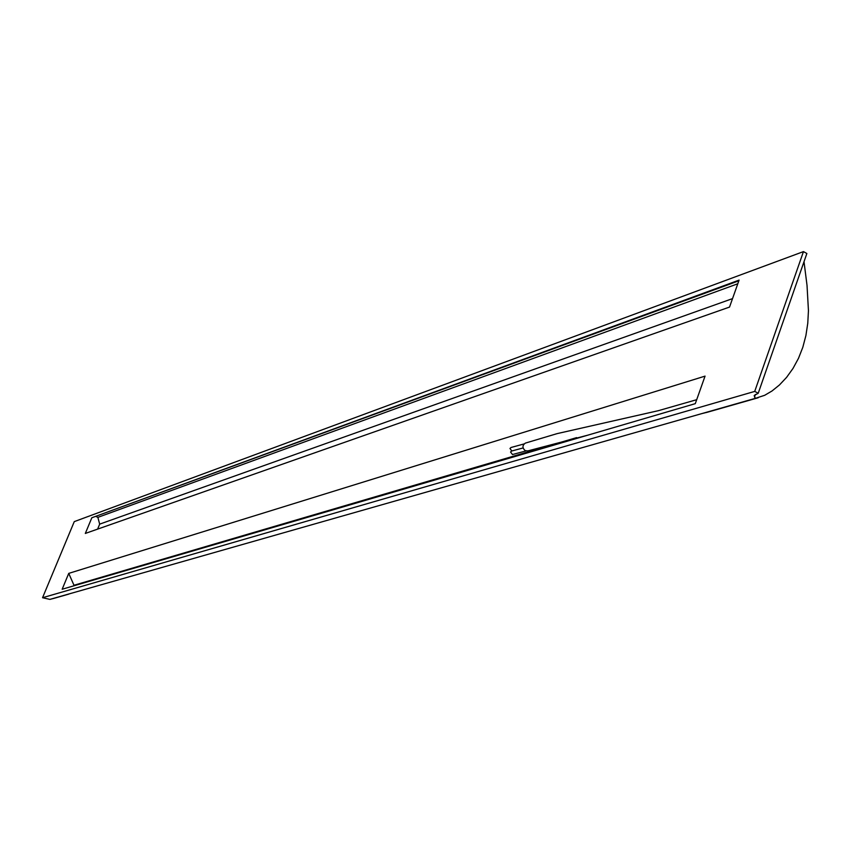 <?xml version="1.0" encoding="UTF-8"?>
<svg xmlns="http://www.w3.org/2000/svg" width="851" height="851" viewBox="0 0 851 851"><rect width="100%" height="100%" fill="white"/><g stroke="black" fill="none" stroke-linecap="round" stroke-linejoin="round"><path stroke-width="1.28" d="M525.918 450.956L512.493 454.53L510.557 452.03L511.589 451.051L523.099 447.956M511.813 450.998L509.972 448.466L511.004 447.498L524.025 443.945M696.692 399.693L658.355 410.682L557.192 433.606L525.312 443.126C522.248 445.392 522.216 447.913 525.227 450.679L527.918 450.881M803.45 251.609L74.271 521.62L42.55 597.721L49.901 599.391L755.326 398.353L754.177 395.513L758.22 393.258L754.72 391.407L803.45 251.609L806.865 253.502L758.22 393.258M91.834 517.759L739.093 280.107L729.53 307.073L85.323 533.439L91.834 517.759L738.849 280.809M68.74 573.383L705.053 376.121L695.288 403.661L62.166 589.243L68.74 573.383L74.186 585.711M42.55 597.721L754.72 391.407M732.53 298.616L99.684 524.131L97.62 529.109M737.796 283.766L97.865 517.365L99.684 524.131M96.099 516.536L97.865 517.365M576.659 437.616L74.431 585.137M701.777 413.618L707.766 412.118M755.326 398.353L764.698 395.29L772.017 390.981L779.442 384.971L786.601 377.355L793.015 368.419L798.504 358.292L802.812 347.304L805.908 335.539L807.769 323.252L808.45 310.689L807.025 285.383L804.014 261.714M66.006 594.796L72.558 592.924M49.901 599.391L54.262 598.264M754.486 397.034L755.39 394.438M706.33 412.533L758.188 397.757M68.857 594.104L53.219 598.561M587.764 435.18L527.843 450.902"/></g></svg>

